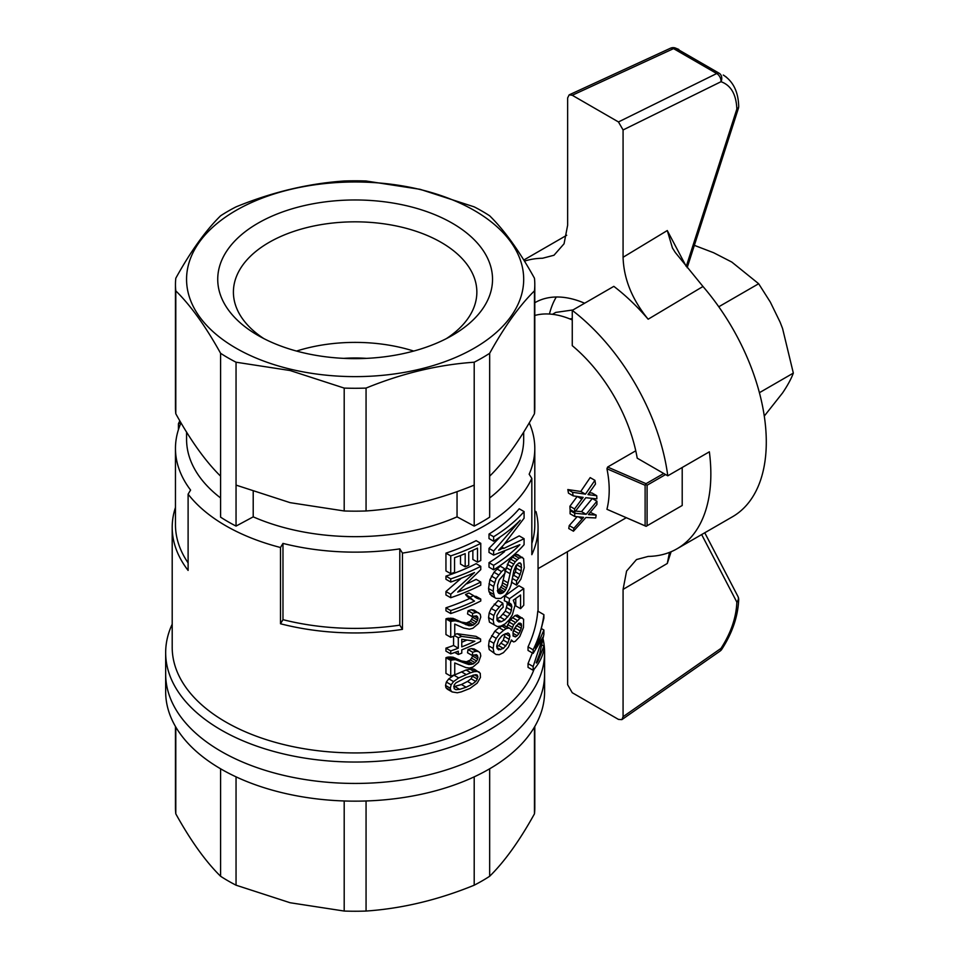<?xml version="1.0" encoding="UTF-8"?>
<svg xmlns="http://www.w3.org/2000/svg" width="959" height="959" viewBox="0 0 959 959"><rect width="100%" height="100%" fill="white"/><g stroke="black" fill="none" stroke-linecap="round" stroke-linejoin="round"><path stroke-width="1.44" d="M572.967 309.949L555.717 312.418L552.444 314.312M569.718 318.879L572.259 318.652M221.157 751.4A189.462 109.386 0 0 0 427.63 775.112A189.462 109.386 0 0 0 544.592 674.057A189.462 109.386 180 0 1 427.63 775.112A189.462 109.386 180 0 1 221.157 751.4A189.462 109.386 180 0 1 165.667 674.057A189.462 109.386 0 0 0 221.157 751.4M165.667 652.647L165.667 691.763A189.462 109.386 0 0 0 221.157 769.118A189.462 109.386 0 0 0 427.63 792.829A189.462 109.386 0 0 0 544.592 691.763L544.592 652.647A189.462 109.386 180 0 1 427.63 753.714A189.462 109.386 180 0 1 221.157 730.003A189.462 109.386 180 0 1 165.667 652.647A189.462 109.386 180 0 1 172.2 624.177M534.798 726.49L534.798 807.514A179.669 103.728 180 0 1 534.463 813.831C519.526 840.767 504.602 861.578 489.665 876.262A179.669 103.728 180 0 1 474.202 885.193C438.155 899.938 402.109 908.557 366.062 911.05A179.669 103.728 180 0 1 344.197 911.05L290.121 902.743L236.046 885.193A179.669 103.728 180 0 1 220.594 876.262C205.658 861.578 190.721 840.767 175.797 813.831A179.669 103.728 180 0 1 175.461 807.514L175.461 726.49M175.797 813.831L175.797 727.054M220.594 876.262L220.594 768.782M489.665 876.262L489.665 768.782M534.463 813.831L534.463 727.054M366.062 911.05L366.062 800.969M474.202 885.193L474.202 776.85M236.046 885.193L236.046 776.85M344.197 911.05L344.197 800.969M534.067 669.262A182.929 105.61 180 0 1 407.096 748.583A182.929 105.61 180 0 1 225.773 721.995A182.929 105.61 180 0 1 172.2 647.313L172.2 527.342A182.929 105.61 180 0 1 175.461 507.479M529.26 422.859A179.669 103.728 180 0 1 534.798 448.404A179.669 103.728 180 0 1 529.152 474.202A1640.513 947.156 60 0 1 531.825 478.409A182.929 105.61 180 0 1 402.468 553.091A1640.513 947.156 -120 0 0 399.795 548.884A179.669 103.728 180 0 1 282.977 543.405A3566.329 2059.033 120 0 0 280.507 547.505A182.929 105.61 180 0 1 225.773 525.76A182.929 105.61 180 0 1 188.108 494.161L188.108 570.425A182.929 105.61 180 0 1 172.2 527.342M180.903 422.703A1640.513 947.156 -120 0 0 178.434 423.734L178.434 429.632M178.434 423.734A182.929 105.61 180 0 1 179.836 420.869M534.798 511.027L536.021 511.638A182.929 105.61 180 0 1 538.059 527.342A182.929 105.61 180 0 1 531.825 554.686L531.825 478.409M402.468 553.091L402.468 629.356A182.929 105.61 180 0 1 280.507 623.77A3566.329 2059.033 -60 0 1 282.977 619.67L282.977 543.405M280.507 547.505L280.507 623.77M497.337 590.576L499.567 589.006L501.953 585.266L504.698 573.47M504.973 572.091L508.905 561.327L514.276 555.357L517.668 554.506L523.614 558.641L524.237 567.752L520.893 579.08L516.661 585.194L511.914 582.449L511.854 581.142M512.753 576.719L515.439 571.876L516.721 564.767M516.398 568.279L521.228 571.061L521.228 564.228L520.234 562.909L518.903 562.981L515.966 565.582L513.82 570.725L511.051 585.062L509.529 588.862L505.633 594.904L500.73 598.452L496.043 598.38L491.416 595.707L489.006 591.691L488.551 588.55L489.881 579.823L493.993 572.247L500.166 566.146L504.83 568.831L505.033 573.17L499.255 579.823L497.553 585.23L497.985 592.422L498.836 593.345L501.353 593.537L497.577 591.355M471.984 619.49L476.623 622.175L478.014 618.351L477.498 616.673L476.443 615.834L472.176 616.637L467.524 613.94L468.064 610.715L471.456 609.732L474.082 610.104L480.255 614.251L480.771 617.116L478.541 623.47L472.895 628.253L469.454 629.2L463.677 628.037L454.746 624.105L454.746 635.913A189.462 109.386 180 0 1 450.73 637.303L445.947 634.546L445.947 618.867A182.929 105.61 180 0 0 447.373 618.387L452.984 618.363L461.447 622.091L466.434 622.942L470.389 621.144L473.267 616.277M489.006 534.079L489.006 538.562L493.621 541.224L493.621 536.74L489.006 534.079A182.929 105.61 180 0 0 519.215 508.785L524.082 511.603A189.462 109.386 180 0 1 493.621 536.74M505.057 543.393L519.215 535.889L524.082 538.706L524.082 544.676A189.462 109.386 180 0 1 493.621 569.814L489.006 567.153L489.006 562.669A182.929 105.61 180 0 0 504.554 551.617M489.006 548.368L489.006 552.432L493.621 555.093L493.621 551.041L489.006 548.368L500.166 536.956M453.571 636.332L453.571 645.479A182.929 105.61 180 0 1 445.947 648.14L445.947 651.125L450.73 653.882A189.462 109.386 180 0 0 458.294 651.197L458.294 654.482L454.818 652.468M457.071 633.695L475.976 636.344L480.603 639.018L461.77 636.416L457.071 633.695A182.929 105.61 180 0 1 454.746 634.582M532.353 652.935L528.037 663.58L528.037 667.344L533.156 670.293L533.156 666.541L542.77 637.315M533.156 653.391L533.156 649.806L528.037 646.857L528.037 650.442L533.156 653.391L542.902 637.399M528.037 646.857C533.564 634.978 536.8 623.074 537.771 611.123L543.885 614.659L543.885 618.243L537.939 641.619L535.23 648.044L537.783 644.52L536.956 644.04M496.858 618.951L500.166 617.14L505.405 611.087L507.275 604.17L506.808 602.168M506.903 602.36L511.603 605.069L510.104 603.343L504.278 600.706L504.842 595.971L518.903 585.745L523.77 588.55L523.77 605.201A189.462 109.386 180 0 1 520.569 608.653L515.762 605.884L515.762 598.548M520.569 608.653L520.569 595L513.269 600.226L515.079 605.021L512.346 614.899L509.145 619.898L505.225 623.806L500.946 626.047L497.337 626.563L489.438 622.139L488.551 617.572L489.222 612.885L491.2 608.438L498.153 600.502L502.804 603.175L503.211 607.155L500.31 609.84L496.906 615.534L497.122 620.509L498.836 621.935L501.353 621.696L504.83 619.838L510.104 613.796L511.423 610.344L506.724 607.634M468.603 597.625L474.501 601.077L468.603 597.625L465.523 594.52A182.929 105.61 180 0 0 468.963 592.974L473.614 595.659A189.462 109.386 180 0 1 470.186 597.217L465.523 594.52M474.142 596.234L476.143 596.378L480.771 599.051L480.771 600.993A189.462 109.386 180 0 1 450.73 613.556L450.73 610.571L445.947 607.802L445.947 610.799L450.73 613.556M469.862 598.392A182.929 105.61 180 0 1 445.947 607.802M452.145 691.942L447.373 689.185L445.947 687.723L445.539 685.457L446.355 682.053L448.788 678.84L453.967 675.208L466.074 670.005L472.331 668.759L474.429 669.238L480.255 673.242L480.435 677.486L477.15 683.156L470.006 688.406L461.195 691.907L457.323 692.782L452.145 691.942L450.73 690.48L450.322 688.226L451.138 684.81L446.355 682.053M498.968 627.642L503.895 625.34L510.296 628.577L511.423 630.411L513.628 624.657L519.91 618.303L515.103 615.522L517.357 615.031L523.614 619.238L523.458 627.534L519.742 636.608L515.259 641.343L513.628 641.943L511.423 640.013L508.378 647.193L503.415 652.671L499.255 654.721L496.043 654.494L489.222 649.591L488.551 645.731L489.222 640.624L494.832 631.202L498.968 627.642L503.619 630.327L506.22 628.601L501.557 625.903M507.011 626.683L510.512 619.61L515.103 615.522M496.043 654.494L489.222 649.591M472.859 550.298L472.859 559.469L477.498 562.154L477.498 548.116A189.462 109.386 180 0 1 468.723 552.144L468.723 565.295A189.462 109.386 180 0 1 465.187 566.781L460.5 564.072L460.5 555.513M477.498 562.154A189.462 109.386 180 0 0 480.771 560.512L480.771 543.333L476.143 540.66A182.929 105.61 180 0 1 445.947 553.139L445.947 570.917L450.73 573.674A189.462 109.386 180 0 0 454.554 572.355L454.554 557.718A189.462 109.386 180 0 0 465.187 553.643L465.187 566.781M445.947 576.143L445.947 579.284L450.73 582.041L450.73 578.9L445.947 576.143A182.929 105.61 180 0 0 476.143 563.664L480.771 566.337A189.462 109.386 180 0 1 450.73 578.9M480.771 566.337L480.771 569.622L457.707 592.111A189.462 109.386 180 0 0 480.771 582.017L476.143 579.344A182.929 105.61 180 0 1 466.853 583.779M461.279 578.205L445.947 591.523L445.947 594.964L450.73 597.721A189.462 109.386 180 0 0 480.771 585.158L480.771 582.017M447.373 657.215L452.145 659.972L453.559 659.78L448.788 657.035L447.373 657.215A182.929 105.61 180 0 1 445.947 657.694L445.947 673.374L450.73 676.143A189.462 109.386 180 0 0 454.746 674.74L454.746 662.945L465.942 667.596L469.454 668.027L472.895 667.092L478.541 662.309L480.771 655.956L480.255 653.079L478.709 651.617L474.082 648.943L471.456 648.572L476.096 651.257L478.709 651.617M448.788 657.035L452.984 657.191L461.447 660.931L466.434 661.782L470.389 659.972L473.267 655.105M473.039 656.328L477.666 659.001L478.014 657.191L476.443 654.673L472.176 655.465L467.524 652.779L468.064 649.543L471.456 648.572M399.795 548.884L399.795 625.148A179.669 103.728 180 0 1 282.977 619.67M399.795 625.148A1640.513 947.156 60 0 1 402.468 629.356M531.825 543.453A179.669 103.728 0 0 0 534.798 524.681L534.798 448.404M413.713 351.066A121.721 70.271 0 0 0 296.547 351.066M366.458 358.366A94.737 54.699 0 0 0 343.802 358.366M489.665 476.179C504.602 461.495 519.526 440.684 534.463 413.749L534.463 290.853C519.526 305.537 504.602 326.348 489.665 353.296L489.665 517.153A179.669 103.728 180 0 1 474.202 526.083L457.047 516.853A168.556 97.315 180 0 1 253.212 516.853L253.212 491.643M188.108 494.161A3566.329 2059.033 -60 0 1 190.589 490.061A179.669 103.728 180 0 1 175.461 448.404A179.669 103.728 180 0 1 180.999 422.859M188.108 562.909A179.669 103.728 180 0 1 175.461 524.681L175.461 448.404M236.046 485.11L290.121 502.66L344.197 510.967L344.197 388.083L290.121 370.534L236.046 362.214L236.046 526.083L253.212 516.853M496.786 646.666L498.764 645.719L503.307 640.109L505.201 633.743M513.041 632.197L516.398 625.46L521.228 628.241L521.552 625.771L521.228 623.77L518.903 623.146L514.18 628.876L513.089 631.537L513.089 636.021L515.427 636.908L517.189 635.697L512.957 633.264M466.877 640.073A182.929 105.61 180 0 1 461.77 642.266M453.655 686.752L461.447 684.522L467.524 681.453L471.097 678.768L473.111 675.052M512.43 617.584L517.189 620.329M510.512 619.61L515.259 622.355M509.912 636.356L509.337 634.043L507.994 632.988L503.415 634.738A189.462 109.386 180 0 1 501.773 635.913L498.62 639.785L496.69 646.186L497.122 648.464L498.62 649.818L503.415 648.404L507.994 642.806L509.912 636.356L505.297 633.683M493.621 555.093L519.91 544.688A189.462 109.386 180 0 1 493.621 565.342L489.006 562.669M500.97 587.316L505.633 590.001L507.407 585.649L510.859 570.281L506.16 567.572M505.225 570.917L509.912 573.614M478.014 618.351L473.998 616.026M476.06 615.834L477.498 616.673M510.512 559.013L515.259 561.758L519.071 558.114L514.276 555.357M517.189 559.732L512.43 556.987M461.77 639.257L461.77 646.869A189.462 109.386 180 0 0 474.861 641.235L461.77 639.257M489.006 583.791L493.621 586.464L496.043 578.745L501.569 571.624L496.918 568.939M501.569 571.624L504.83 568.831M528.037 663.58L533.156 666.541M520.054 623.086L521.228 623.77M518.136 623.794L521.552 625.771M516.661 585.194L516.493 580.878L512.394 578.517M521.552 567.512L516.733 564.743M480.603 639.018L480.603 641.403A189.462 109.386 180 0 1 461.77 649.854L461.77 653.139A189.462 109.386 180 0 1 458.294 654.482M450.802 656.927L455.549 659.672L466.122 663.628L468.903 664.539L464.24 661.842M468.903 664.539L473.255 663.94L476.623 661.003L471.984 658.33M466.434 661.782L471.097 664.467M450.802 618.099L455.549 620.833L459.852 621.923L455.129 619.202M459.852 621.923L468.903 625.7L464.24 623.002M457.839 620.401L462.538 623.122M468.903 625.7L471.097 625.64L466.434 622.942M471.097 625.64L473.255 625.1L468.603 622.415M498.224 592.674L500.107 593.765M455.945 689.701L454.134 688.658L455.945 689.701L459.661 689.365L454.938 686.644M476.06 654.673L477.498 655.5M478.014 657.191L473.998 654.865M501.353 593.537L503.007 592.794L498.356 590.109M473.039 617.488L477.666 620.173M468.064 610.715L472.715 613.4L476.096 612.417L471.456 609.732M476.096 612.417L478.709 612.789M496.043 578.745L491.416 576.083M493.993 572.247L498.62 574.921M541.931 628.888L543.885 630.015L543.885 634.45L539.785 653.427L536.225 662.801M536.632 663.041L538.179 660.583L537.376 660.116M445.539 685.457L450.322 688.226M445.947 687.723L450.73 690.48M445.947 618.867L450.73 621.624A189.462 109.386 180 0 0 452.145 621.144L447.373 618.387M516.493 580.878L518.555 578.037L513.784 575.28M457.707 621.084L452.984 618.363M538.179 660.583L543.885 646.066L543.885 649.818C542.422 657.119 538.85 663.952 533.156 670.293M461.447 622.091L466.122 624.788M511.423 610.344L511.603 605.069M507.275 604.17L511.974 606.891M500.083 548.74L504.026 548.308L501.761 547.002M472.679 676.359L477.318 679.044L477.498 675.22L475.916 674.633L466.122 677.522L455.945 682.832L454.158 684.966L454.158 688.694M519.035 562.969L521.228 564.228M524.082 511.603L524.082 518.22L503.619 544.976L498.62 550.166L500.946 549.231M507.635 624.549L512.346 627.27M493.621 565.342L493.621 569.814M493.621 551.041L520.234 520.234A189.462 109.386 180 0 1 493.621 541.224M451.138 684.81L453.559 681.585L458.69 677.929L470.725 672.703L466.074 670.005M453.967 675.208L458.69 677.929M453.559 681.585L448.788 678.84M461.77 636.416A189.462 109.386 180 0 1 458.294 637.747L454.746 635.697M453.571 645.479L458.294 648.2A189.462 109.386 180 0 1 450.73 650.897L450.73 653.882M458.294 637.747L458.294 648.2M533.156 649.806C538.85 638.167 542.422 626.443 543.885 614.659M468.603 661.254L473.255 663.94M511.195 640.684L512.346 641.355M457.707 659.924L452.984 657.191M459.852 660.763L455.129 658.042M508.905 621.935L513.628 624.657M494.065 624.812L493.178 620.233L493.849 615.558L495.827 611.111L491.2 608.438M493.849 615.558L489.222 612.885M445.947 648.14L450.73 650.897M452.145 659.972A189.462 109.386 180 0 1 450.73 660.451L445.947 657.694M457.839 659.241L462.538 661.95M466.254 595.539L470.917 598.236L470.186 597.217M542.051 644.999L543.885 646.066M473.614 595.659L476.971 598.248L474.849 597.025M474.249 596.282L478.889 598.955L480.771 599.051M474.501 601.077A189.462 109.386 180 0 1 450.73 610.571M496.043 598.38L489.881 594.124M467.524 681.453L472.176 684.151L475.748 681.441L471.097 678.768M472.176 616.637L472.715 613.4M509.84 603.355L511.051 604.05M503.115 614.228L507.791 616.925M500.166 617.14L504.83 619.838M494.832 631.202L499.471 633.887L503.619 630.327M469.682 668.974L474.321 671.66L476.971 671.444L472.331 668.759M501.161 643.273L505.825 645.97M498.764 645.719L503.415 648.404M459.661 689.365L466.122 687.231L461.447 684.522M496.93 647.469L500.73 649.663M478.014 676.91L474.465 674.86M504.026 548.308L524.082 538.706M493.849 652.264L493.178 648.404L493.849 643.297L489.222 640.624M488.551 645.731L493.178 648.404M504.65 636.668L509.337 639.377M503.307 640.109L507.994 642.806M473.255 625.1L476.623 622.175M470.389 621.144L475.041 623.829M452.145 621.144L453.559 620.952L448.788 618.195M453.559 620.952L455.549 620.833M519.91 618.303L522.187 617.824M493.849 643.297L496.259 638.358L491.631 635.685M506.22 628.601L508.57 628.049L503.895 625.34M508.57 628.049L510.296 628.577M493.178 620.233L488.551 617.572M496.259 638.358L499.471 633.887M517.189 635.697L518.903 633.611L514.12 630.842M518.903 633.611L520.234 630.974L515.439 628.205M520.234 630.974L521.228 628.241M518.555 578.037L521.228 571.061M515.439 571.876L520.234 574.645M476.623 661.003L477.666 659.001M480.771 543.333A189.462 109.386 180 0 1 450.73 555.896L450.73 573.674M450.73 555.896L445.947 553.139M507.623 633.06L509.337 634.043M445.947 591.523L450.73 594.292L474.501 572.547A189.462 109.386 180 0 1 450.73 582.041M466.122 687.231L472.176 684.151M466.122 663.628L461.447 660.931M450.73 621.624L450.73 637.303M470.389 659.972L475.041 662.657M537.783 644.52L543.885 630.015M461.447 671.827L466.122 674.537M503.007 592.794L504.218 591.691L499.567 589.006M506.616 587.963L501.953 585.266M507.407 585.649L502.732 582.952M519.071 558.114L522.511 557.311M516.242 554.362L521.061 557.143M450.73 660.451L450.73 676.143M513.041 635.529L515.427 636.908M476.971 671.444L479.056 671.911M494.508 596.798L493.178 591.212L493.621 586.464M489.006 591.691L493.621 594.352M507.275 564.264L511.974 566.985L515.259 561.758M508.905 561.327L513.628 564.06M496.882 619.118L501.353 621.696M470.725 672.703L474.321 671.66M450.73 594.292L450.73 597.721M508.953 603.415L509.529 598.68L504.842 595.971M468.064 649.543L472.715 652.24L476.096 651.257M505.405 611.087L510.104 613.796M473.255 600.31L470.917 598.236M467.345 596.702L471.996 599.387M509.529 598.68L523.77 588.55M475.748 681.441L477.318 679.044M453.559 659.78L455.549 659.672M495.827 611.111L502.804 603.175M494.197 604.11L498.836 606.783M488.551 588.55L493.178 591.212M489.881 579.823L494.508 582.497M472.176 655.465L472.715 652.24M510.859 570.281L511.974 566.985M476.971 598.248L478.889 598.955M504.218 591.691L505.633 590.001M220.594 497.961A168.556 97.315 180 0 1 186.573 439.342L186.573 432.113M344.197 510.967A179.669 103.728 0 0 0 366.062 510.967L366.062 388.083A179.669 103.728 180 0 1 344.197 388.083M220.594 476.179L220.594 353.296C205.658 326.348 190.721 305.537 175.797 290.853A179.669 103.728 180 0 1 175.461 284.547L175.461 407.431A179.669 103.728 0 0 0 175.797 413.749C190.721 440.684 205.658 461.495 220.594 476.179L220.594 517.153A179.669 103.728 180 0 0 236.046 526.083M523.686 432.113L523.686 439.342A168.556 97.315 180 0 1 489.665 497.961M175.461 284.547A179.669 103.728 180 0 1 175.797 278.23C190.721 251.294 205.658 230.484 220.594 215.799A179.669 103.728 180 0 1 236.046 206.868C272.104 192.124 308.151 183.505 344.197 180.999A179.669 103.728 180 0 1 366.062 180.999L420.126 189.319L474.202 206.868A179.669 103.728 180 0 1 489.665 215.799C504.602 230.484 519.526 251.294 534.463 278.23A179.669 103.728 180 0 1 534.798 284.547A179.669 103.728 180 0 1 534.463 290.853M534.463 413.749A179.669 103.728 0 0 0 534.798 407.431L534.798 284.547M175.797 413.749L175.797 290.853M366.062 510.967C402.109 508.474 438.155 499.855 474.202 485.11L474.202 362.214C438.155 364.708 402.109 373.339 366.062 388.083M290.625 369.215A168.556 97.315 0 0 0 522.247 266.602A168.556 97.315 0 0 0 252.517 202.097A168.556 97.315 0 0 0 290.625 369.215M489.665 353.296A179.669 103.728 180 0 1 474.202 362.214M236.046 362.214A179.669 103.728 180 0 1 220.594 353.296M302.541 352.6A137.401 79.333 0 0 0 452.288 335.398A137.401 79.333 0 0 0 452.288 223.207A137.401 79.333 0 0 0 257.971 223.207A137.401 79.333 0 0 0 257.971 335.398A137.401 79.333 0 0 0 302.541 352.6M446.403 338.599A121.721 70.271 0 0 0 476.851 292.111A121.721 70.271 0 0 0 355.13 221.829A121.721 70.271 0 0 0 233.409 292.111A121.721 70.271 0 0 0 263.845 338.599M457.047 516.853L457.047 491.643M474.202 485.11L474.202 526.083M543.178 639.317A189.462 109.386 180 0 1 544.592 652.647M581.861 499.124L583.144 497.373L573.158 495.851A117.597 67.897 60 0 0 572.559 492.303L585.422 494.161L594.916 480.339A117.597 67.897 60 0 1 595.503 484.007L587.963 494.592L596.726 495.719A117.597 67.897 60 0 1 596.87 498.872L585.793 497.709L574.681 512.214L570.054 509.541A111.064 64.121 -120 0 0 569.91 506.268L574.549 508.941L581.861 499.124L577.342 496.522M569.91 506.268L577.15 496.51M574.549 508.941A117.597 67.897 60 0 1 574.681 512.214M534.798 315.463A111.064 64.121 60 0 1 572.259 319.946M590.264 512.346L596.138 515.103A117.597 67.897 60 0 1 595.731 517.932L585.925 517.5L573.458 531.226L568.759 528.517A111.064 64.121 -120 0 0 569.226 525.58L577.126 516.721M596.138 515.103L588.394 514.551L596.906 504.53A117.597 67.897 60 0 0 596.918 501.209L586.153 514.3L574.705 513.257A117.597 67.897 60 0 1 574.717 516.457L570.09 513.796A111.064 64.121 -120 0 0 570.078 510.584L572.223 510.799M575.544 511.111L581.526 511.627L592.29 498.536L596.918 501.209M663.724 473.482L646.042 483.684L645.119 485.302L645.119 525.844L646.114 526.323L606.939 509.301C609.96 497.098 609.96 483.576 606.939 468.759L607.622 467.045L635.757 450.802M589.258 492.722L592.087 493.046L596.726 495.719M573.158 495.851L568.447 493.13A111.064 64.121 -120 0 0 567.812 489.558L580.758 491.464L590.181 477.606L594.916 480.339M646.042 483.684L607.622 467.045M645.119 485.302L606.939 468.759M646.114 526.323L682.209 505.489L682.209 467.489M665.57 474.549L647.097 485.218L646.114 484.727M647.097 525.76L647.097 485.218M645.119 525.844L606.939 509.301M569.226 525.58L573.89 528.277L582.125 518.987L578.433 516.853M582.125 518.987L583.563 517.333L574.717 516.457M573.89 528.277A117.597 67.897 60 0 1 573.458 531.226M582.856 518.1L581.178 517.129M574.705 513.257L570.078 510.584M586.153 514.3L581.526 511.627M589.306 514.731L588.586 514.312M590.612 514.791L588.958 513.832M582.497 498.177L580.447 496.99M572.559 492.303L567.812 489.558M585.422 494.161L580.758 491.464M589.018 494.844L588.131 494.341M590.48 495L588.466 493.825M764.275 416.086L782.58 392.926C787.675 385.35 791.259 378.745 793.333 373.099L759.408 392.699M793.333 373.099L782.58 328.541L780.099 322.14L770.329 302.097L758.665 283.732L731.813 262.071L713.604 252.72L694.352 245.348M758.665 283.732L718.77 306.772M702.983 286.489L648.152 319.215C632.101 299.508 623.746 278.865 623.074 257.276L623.074 129.956L618.459 121.949L716.709 73.531A6.533 4.148 63.8 0 1 721 81.707C730.962 85.255 736.248 94.378 736.848 109.062A6.533 1.798 17.8 0 0 738.37 108.439A6.533 6.533 0 0 0 738.694 106.305A6.533 3.86 178.8 0 1 736.848 109.062L686.248 266.434L667.284 230.544L672.427 247.937L675.256 252.433L702.983 286.489A163.33 94.306 -120 0 1 732.46 516.781L677.018 548.788A163.33 94.306 -120 0 0 709.36 451.821L667.776 475.82A163.33 94.306 -120 0 0 572.259 310.368L572.259 345.66A120.87 69.779 60 0 1 637.22 458.174L667.776 475.82M567.38 551.725L567.632 684.714L572.247 692.722L618.459 719.406L621.876 719.622L623.074 716.721L623.074 589.389L626.587 571.049L636.488 559.565L648.152 556.424A163.33 94.306 -120 0 0 677.018 548.788M648.152 319.215A163.33 94.306 -120 0 0 613.832 286.357L572.259 310.368M524.465 261.124A163.33 94.306 60 0 1 542.554 258.247L553.978 255.25L564.06 243.778L567.632 225.269L567.632 97.95L569.167 94.857L572.247 95.265L618.459 121.949M556.292 297.002A120.87 69.779 -120 0 0 549.435 314.037M584.618 303.224A120.87 69.779 -120 0 0 534.918 302.66A120.87 69.779 -120 0 0 534.798 302.732M671.12 551.725L667.284 563.472L669.394 552.947M738.694 599.639C737.974 616.421 732.328 632.988 721.743 649.363A6.533 0.719 -146.4 0 0 721 648.368C730.962 632.94 736.248 617.536 736.848 602.132A6.533 3.68 1.2 0 0 738.694 599.639A6.533 6.533 0 0 0 737.951 596.486L737.951 596.486A6.533 5.035 152.5 0 1 736.848 602.132L701.652 534.571M623.074 129.956L721 81.707A6.533 5.334 -72.6 0 0 719.13 73.22L675.999 48.322A6.533 5.251 -72.2 0 0 675.16 47.95A6.533 6.533 0 0 0 670.437 48.238A6.533 4.028 65.3 0 1 673.566 48.621L572.247 95.265M723.446 75.114L726.419 77.188M503.307 580.147L507.994 582.844M623.074 589.389L667.284 563.472M621.876 719.622L720.041 651.101A6.533 3.488 55.1 0 0 721 648.368L623.074 716.721M716.709 73.531L673.566 48.621A6.533 3.776 -60 0 1 675.999 48.322L719.13 73.22A6.533 3.776 120 0 0 716.709 73.531M667.284 230.544L623.074 257.276M538.059 527.342L538.059 611.291M626.203 517.764L538.059 568.663M566.721 235.267L523.794 260.045M704.757 532.772L737.951 596.486M720.041 651.101A6.533 6.533 0 0 0 721.743 649.363M675.16 47.95L678.804 49.424M670.437 48.238L569.167 94.857M738.694 106.305C738.298 91.776 733.167 81.359 723.278 75.042M738.37 108.439L687.171 267.693M672.882 248.765L672.439 247.925"/></g></svg>
